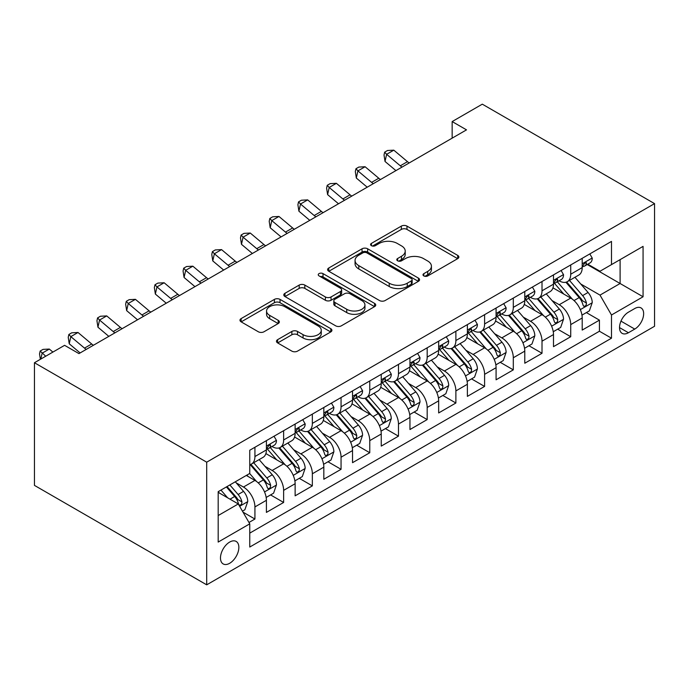 <?xml version="1.0" encoding="UTF-8"?>
<svg xmlns="http://www.w3.org/2000/svg" width="689" height="689" viewBox="0 0 689 689"><rect width="100%" height="100%" fill="white"/><g stroke="black" fill="none" stroke-linecap="round" stroke-linejoin="round"><path stroke-width="1.03" d="M423.813 275.927A2.79 1.611 0 0 0 427.757 275.927L457.703 258.642A3.988 2.3 0 0 0 458.865 257.014A3.988 2.3 0 0 0 457.703 255.386L406.975 226.104A3.988 2.3 0 0 0 401.342 226.104L371.405 243.389A2.79 1.611 0 0 0 370.587 244.526A2.79 1.611 0 0 0 371.405 245.672A2.79 1.611 0 0 0 375.35 245.672L379.226 243.432A12.755 7.364 0 0 1 397.26 243.432L401.48 245.87A12.755 7.364 0 0 1 405.218 251.08A12.755 7.364 0 0 1 401.48 256.282L397.613 258.521A2.79 1.611 0 0 0 396.795 259.658A2.79 1.611 0 0 0 397.613 260.795A2.79 1.611 0 0 0 401.558 260.795L405.425 258.564A12.755 7.364 0 0 1 423.459 258.564L427.688 261.002A12.755 7.364 0 0 1 431.426 266.204A12.755 7.364 0 0 1 427.688 271.414L423.813 273.654A2.79 1.611 0 0 0 423.003 274.79A2.79 1.611 0 0 0 423.813 275.927L423.813 273.654M229.67 563.283A12.988 7.501 120 0 0 238.153 551.837A12.988 7.501 120 0 0 236.163 541.425A12.988 7.501 120 0 0 229.67 542.071A12.988 7.501 120 0 0 221.178 553.517A12.988 7.501 120 0 0 223.167 563.929A12.988 7.501 120 0 0 229.67 563.283M277.633 339.66A3.988 2.3 0 0 0 276.47 341.288A3.988 2.3 0 0 0 277.633 342.915L291.869 351.132A3.988 2.3 0 0 0 297.502 351.132L330.754 331.934A3.988 2.3 0 0 0 331.917 330.307A3.988 2.3 0 0 0 330.754 328.679L280.035 299.396A3.988 2.3 0 0 0 274.394 299.396L241.141 318.594A3.988 2.3 0 0 0 239.979 320.221A3.988 2.3 0 0 0 241.141 321.849L258.332 331.771A3.988 2.3 0 0 0 263.973 331.771L278.201 323.554A3.988 2.3 0 0 0 279.364 321.927A3.988 2.3 0 0 0 278.201 320.299L269.675 315.381A10.662 6.158 0 0 1 266.557 311.032A10.662 6.158 0 0 1 273.137 305.339A10.662 6.158 0 0 1 284.755 306.674L318.146 325.957A10.662 6.158 0 0 1 321.263 330.307A10.662 6.158 0 0 1 314.684 335.991A10.662 6.158 0 0 1 303.065 334.656L297.502 331.443A3.988 2.3 0 0 0 291.869 331.443L277.633 339.66L277.633 342.915M654.55 203.617L482.3 104.168L452.156 121.574L466.513 129.859L78.951 353.612L64.594 345.327L34.45 362.733L206.7 462.181L654.55 203.617L654.55 326.267L206.7 584.832L206.7 462.181M379.501 300.533A3.988 2.3 0 0 0 385.142 300.533L418.395 281.336A3.988 2.3 0 0 0 419.558 279.708A3.988 2.3 0 0 0 418.395 278.08L367.668 248.798A3.988 2.3 0 0 0 362.035 248.798L328.782 267.995A3.988 2.3 0 0 0 327.611 269.623A3.988 2.3 0 0 0 328.782 271.251L379.501 300.533M320.178 276.53A2.79 1.611 0 0 1 323.003 276.926L323.003 273.611L374.575 303.384A3.988 2.3 0 0 1 375.738 305.012A3.988 2.3 0 0 1 374.575 306.639L341.322 325.837A3.988 2.3 0 0 1 335.689 325.837L284.962 296.546L284.962 293.299A3.988 2.3 0 0 0 283.799 294.926A3.988 2.3 0 0 0 284.962 296.546M284.962 293.299L299.19 285.082A3.988 2.3 0 0 1 304.831 285.082L325.397 296.959A3.988 2.3 0 0 0 331.039 296.959L340.478 291.507A3.988 2.3 0 0 0 341.641 289.88A3.988 2.3 0 0 0 340.478 288.252L319.059 275.884A2.79 1.611 0 0 1 318.24 274.747A2.79 1.611 0 0 1 319.963 273.257A2.79 1.611 0 0 1 323.003 273.611M248.97 522.469L254.93 519.032L243.019 512.151M236.241 482.877L243.45 487.045A16.243 9.379 60 0 1 254.93 506.932L266.41 500.3L266.41 512.401L283.635 502.453L270.579 494.917M264.946 466.307L272.155 470.466A16.243 9.379 60 0 1 283.635 490.353L295.125 483.73L295.125 495.83L312.35 485.883L299.284 478.338M293.652 449.728L300.86 453.896A16.243 9.379 60 0 1 312.35 473.782L323.83 467.151L323.83 479.251L341.055 469.304L327.99 461.768M322.366 433.157L329.575 437.317A16.243 9.379 60 0 1 341.055 457.212L352.535 450.58L352.535 462.681L369.76 452.733L356.704 445.189M351.071 416.578L358.28 420.746A16.243 9.379 60 0 1 369.76 440.633L381.25 434.001L381.25 446.102L398.475 436.154L385.409 428.618M379.777 400.008L386.985 404.167A16.243 9.379 60 0 1 398.475 424.062L409.955 417.431L409.955 429.531L427.18 419.584L414.115 412.039M408.491 383.428L415.7 387.597A16.243 9.379 60 0 1 427.18 407.483L438.66 400.852L438.66 412.952L455.885 403.005L442.829 395.469M437.196 366.858L444.405 371.018A16.243 9.379 60 0 1 455.885 390.913L467.375 384.281L467.375 396.382L484.6 386.434L471.534 378.89M465.902 350.288L473.11 354.447A16.243 9.379 60 0 1 484.6 374.334L496.08 367.702L496.08 379.803L513.305 369.864L500.24 362.319M494.616 333.709L501.825 337.868A16.243 9.379 60 0 1 513.305 357.763L524.785 351.132L524.785 363.232L542.01 353.285L528.954 345.74M523.321 317.138L530.53 321.298A16.243 9.379 60 0 1 542.01 341.184L553.5 334.553L553.5 346.653L570.725 336.714L570.725 324.614A16.243 9.379 -120 0 0 559.235 304.719L552.027 300.559M557.659 329.17L570.725 336.714M266.41 500.3A16.243 9.379 -120 0 0 254.93 480.414L246.317 475.436M295.125 483.73A16.243 9.379 -120 0 0 283.635 463.835L265.885 453.586M323.83 467.151A16.243 9.379 -120 0 0 312.35 447.264L294.591 437.015M352.535 450.58A16.243 9.379 -120 0 0 341.055 430.685L323.305 420.436M381.25 434.001A16.243 9.379 -120 0 0 369.76 414.115L352.01 403.866M409.955 417.431A16.243 9.379 -120 0 0 398.475 397.536L380.716 387.287M438.66 400.852A16.243 9.379 -120 0 0 427.18 380.965L409.43 370.716M467.375 384.281A16.243 9.379 -120 0 0 455.885 364.386L438.135 354.137M496.08 367.702A16.243 9.379 -120 0 0 484.6 347.816L466.841 337.567M524.785 351.132A16.243 9.379 -120 0 0 513.305 331.237L495.555 320.988M553.5 334.553A16.243 9.379 -120 0 0 542.01 314.666L524.26 304.417M634.741 308.534L628.428 312.177A12.583 7.269 120 0 0 620.203 323.27A12.583 7.269 120 0 0 622.133 333.355A12.583 7.269 120 0 0 628.428 332.735L634.741 329.084A12.583 7.269 120 0 0 642.966 317.999A12.583 7.269 120 0 0 641.037 307.914A12.583 7.269 120 0 0 634.741 308.534M218.18 515.553L238.282 503.952L249.762 523.838L249.762 547.04L611.487 338.204L611.487 314.994L600.007 295.107L580.741 283.989M249.762 523.838L218.18 542.071L218.18 491.679L249.762 473.446L249.762 450.244L611.487 241.408L611.487 264.61L643.07 246.378L643.07 296.77L611.487 314.994M272.009 446.515L272.155 446.601A16.243 9.379 60 0 0 280.277 447.402L291.757 440.771A16.243 9.379 -120 0 0 295.125 433.338L295.125 424.054M300.714 429.936L300.86 430.022A16.243 9.379 60 0 0 308.982 430.832L320.463 424.2A16.243 9.379 -120 0 0 323.83 416.767L323.83 407.483M329.42 413.366L329.575 413.452A16.243 9.379 60 0 0 337.688 414.253L349.177 407.621A16.243 9.379 -120 0 0 352.535 400.188L352.535 390.904M358.134 396.786L358.28 396.873A16.243 9.379 60 0 0 366.402 397.682L377.882 391.051A16.243 9.379 -120 0 0 381.25 383.618L381.25 374.334M386.839 380.216L386.985 380.302A16.243 9.379 60 0 0 395.107 381.103L406.588 374.471A16.243 9.379 -120 0 0 409.955 367.039L409.955 357.763M415.545 363.637L415.7 363.723A16.243 9.379 60 0 0 423.813 364.533L435.302 357.901A16.243 9.379 -120 0 0 438.66 350.468L438.66 341.184M444.259 347.067L444.405 347.153A16.243 9.379 60 0 0 452.527 347.954L464.007 341.322A16.243 9.379 -120 0 0 467.375 333.889L467.375 324.614M472.964 330.487L473.11 330.574A16.243 9.379 60 0 0 481.232 331.383L492.713 324.752A16.243 9.379 -120 0 0 496.08 317.319L496.08 308.035M501.67 313.917L501.825 314.003A16.243 9.379 60 0 0 509.938 314.804L521.427 308.181A16.243 9.379 -120 0 0 524.785 300.74L524.785 291.464M530.384 297.338L530.53 297.424A16.243 9.379 60 0 0 538.652 298.234L550.132 291.602A16.243 9.379 -120 0 0 553.5 284.169L553.5 274.885M249.762 533.122L599.43 331.237L599.43 320.135L582.205 330.083L582.205 317.982A16.243 9.379 -120 0 0 570.725 298.087L552.966 287.838M559.089 280.767L559.235 280.854A16.243 9.379 -120 0 0 567.357 281.655A16.243 9.379 -120 0 0 570.725 274.222L570.725 264.938M567.357 281.655L578.838 275.032A16.243 9.379 -120 0 0 582.205 267.59L582.205 258.315M254.93 447.264L254.93 456.54A16.243 9.379 60 0 1 251.563 463.981A16.243 9.379 60 0 1 249.762 464.636M251.563 463.981L263.052 457.35A16.243 9.379 -120 0 0 266.41 449.917L266.41 440.633M283.635 430.685L283.635 439.97A16.243 9.379 60 0 1 280.277 447.402M312.35 414.115L312.35 423.39A16.243 9.379 60 0 1 308.982 430.832M341.055 397.536L341.055 406.82A16.243 9.379 60 0 1 337.688 414.253M369.76 380.965L369.76 390.25A16.243 9.379 60 0 1 366.402 397.682M398.475 364.386L398.475 373.671A16.243 9.379 60 0 1 395.107 381.103M427.18 347.816L427.18 357.1A16.243 9.379 60 0 1 423.813 364.533M455.885 331.237L455.885 340.521A16.243 9.379 60 0 1 452.527 347.954M484.6 314.666L484.6 323.951A16.243 9.379 60 0 1 481.232 331.383M513.305 298.087L513.305 307.372A16.243 9.379 60 0 1 509.938 314.804M542.01 281.517L542.01 290.801A16.243 9.379 60 0 1 538.652 298.234M542.01 341.184L542.01 353.285M513.305 357.763L513.305 369.864M484.6 374.334L484.6 386.434M455.885 390.913L455.885 403.005M427.18 407.483L427.18 419.584M398.475 424.062L398.475 436.154M369.76 440.633L369.76 452.733M341.055 457.212L341.055 469.304M312.35 473.782L312.35 485.883M283.635 490.353L283.635 502.453M254.93 506.932L254.93 519.032M238.282 503.952L218.18 492.342M600.007 295.107L620.1 283.506L620.1 259.641L643.07 246.378M587.226 264.524L643.07 296.77M587.795 264.188L600.007 271.242L611.487 264.61M34.45 362.733L34.45 485.383L206.7 584.832M452.156 121.574L452.156 138.144M586.365 312.591L599.43 320.135M599.43 331.237L611.487 338.204M424.932 276.323L427.688 274.73A12.755 7.364 0 0 0 431.426 269.52L431.426 266.204M405.218 251.08L405.218 254.396A12.755 7.364 0 0 1 401.48 259.598L398.724 261.191M457.651 258.676L406.975 229.42A3.988 2.3 0 0 0 401.342 229.42L372.516 246.059M418.335 281.37L367.668 252.114A3.988 2.3 0 0 0 362.035 252.114L328.834 271.285M411.35 280.854A2.79 1.611 0 0 0 412.16 279.708A2.79 1.611 0 0 0 411.35 278.571L366.824 252.863A2.79 1.611 0 0 0 362.879 252.863L358.788 255.223A12.755 7.364 0 0 0 355.059 260.433A12.755 7.364 0 0 0 358.788 265.635L389.225 283.205A12.755 7.364 0 0 0 407.259 283.205L411.35 280.854L411.35 284.161A2.79 1.611 0 0 0 412.16 283.024L412.16 279.708M355.059 260.433L355.059 263.749A12.755 7.364 0 0 0 358.788 268.951L358.788 265.635M411.35 284.161L407.259 286.521A12.755 7.364 0 0 1 389.225 286.521L358.788 268.951M285.013 296.58L299.19 288.398L299.19 285.082M341.641 289.88L341.641 293.195A3.988 2.3 0 0 1 340.478 294.823L331.039 300.275A3.988 2.3 0 0 1 325.397 300.275L304.831 288.398A3.988 2.3 0 0 0 299.19 288.398M323.003 276.926L374.523 306.665M346.748 309.283A10.662 6.158 0 0 0 358.366 310.618A10.662 6.158 0 0 0 364.946 304.926A10.662 6.158 0 0 0 361.82 300.576L350.055 293.781A3.988 2.3 0 0 0 344.422 293.781L334.983 299.233A3.988 2.3 0 0 0 333.812 300.86A3.988 2.3 0 0 0 334.983 302.488L346.748 309.283L346.748 312.591A10.662 6.158 0 0 0 358.366 313.926A10.662 6.158 0 0 0 364.946 308.241L364.946 304.926M333.812 300.86L333.812 304.176A3.988 2.3 0 0 0 334.983 305.804L334.983 302.488M346.748 312.591L334.983 305.804M321.263 330.307L321.263 333.622A10.662 6.158 0 0 1 314.684 339.307A10.662 6.158 0 0 1 303.065 337.972L297.502 334.759A3.988 2.3 0 0 0 291.869 334.759L277.693 342.95M266.557 311.032L266.557 314.348A10.662 6.158 0 0 0 269.675 318.697L269.675 315.381M278.149 323.589L269.675 318.697M330.703 331.969L280.035 302.712A3.988 2.3 0 0 0 274.394 302.712L241.193 321.875M581.964 315.14L589.379 310.851L592.256 302.566A10.757 6.21 -120 0 0 588.061 292.463L574.945 277.279M572.318 299.138L557.323 281.784M563.783 294.091L555.084 284.014A25.777 14.882 -120 0 0 554.283 283.119M565.893 282.24L579.165 297.605A10.757 6.21 60 0 1 582.997 305.012L583.781 306.286L585.237 306.088L586.21 304.9L586.442 303.022A10.757 6.21 -120 0 0 582.61 295.615L569.493 280.423M566.677 281.99L580.93 298.492A5.478 3.161 60 0 1 582.308 300.637L586.442 303.022M589.81 253.922L592.256 258.142A10.757 6.21 60 0 1 590.025 262.905L584.573 266.057A10.757 6.21 -120 0 0 586.442 263.577L586.218 262.621L584.875 262.888L582.997 265.566A10.757 6.21 60 0 1 582.205 267.099M582.567 266.557L582.61 266.557A10.757 6.21 -120 0 0 584.573 266.057M401.997 167.108A20.3 11.722 60 0 1 400.309 165.808L386.624 154.31L385.03 161.467L395.917 170.614M409.171 162.966A20.3 11.722 60 0 1 407.483 161.665L393.798 150.168L386.624 154.31L384.66 152.157L387.528 150.495L393.798 150.168M385.03 161.467L384.023 155.016L384.66 152.157M553.258 331.71L560.674 327.43L563.542 319.136A10.757 6.21 -120 0 0 559.356 309.042L546.239 293.85M543.612 315.717L528.618 298.363M535.077 310.661L526.379 300.585A25.777 14.882 -120 0 0 525.578 299.689M537.187 298.819L550.451 314.175A10.757 6.21 60 0 1 554.292 321.591L555.076 322.865L556.523 322.659L557.496 321.479L557.737 319.601A10.757 6.21 -120 0 0 553.896 312.186L540.779 297.002M537.971 298.561L552.225 315.071A5.478 3.161 60 0 1 553.603 317.216L557.737 319.601M524.544 348.289L531.968 344L534.836 335.715A10.757 6.21 -120 0 0 530.642 325.613L517.525 310.429M514.898 332.287L499.913 314.933M506.372 327.232L497.665 317.164A25.777 14.882 -120 0 0 496.872 316.268M508.482 315.39L521.745 330.754A10.757 6.21 60 0 1 525.578 338.161L526.362 339.436L527.817 339.238L528.79 338.049L529.023 336.172A10.757 6.21 -120 0 0 525.19 328.765L512.073 313.573M509.257 315.14L523.511 331.642A5.478 3.161 60 0 1 524.897 333.786L529.023 336.172M495.839 364.86L503.254 360.58L506.131 352.286A10.757 6.21 -120 0 0 501.936 342.192L488.82 326.999M486.193 348.867L471.198 331.504M477.658 343.811L468.959 333.734A25.777 14.882 -120 0 0 468.158 332.839M479.768 331.969L493.04 347.325A10.757 6.21 60 0 1 496.872 354.74L497.656 356.015L499.112 355.808L500.085 354.628L500.317 352.751A10.757 6.21 -120 0 0 496.485 345.335L483.368 330.152M480.552 331.71L494.805 348.221A5.478 3.161 60 0 1 496.183 350.365L500.317 352.751M467.133 381.439L474.549 377.15L477.417 368.865A10.757 6.21 -120 0 0 473.231 358.762L460.114 343.578M457.487 365.437L442.493 348.083M448.952 360.381L440.254 350.313A25.777 14.882 -120 0 0 439.453 349.418M451.062 348.539L464.326 363.904A10.757 6.21 60 0 1 468.167 371.311L468.951 372.585L470.398 372.379L471.371 371.199L471.612 369.321A10.757 6.21 -120 0 0 467.771 361.914L454.654 346.722M451.846 348.289L466.1 364.791A5.478 3.161 60 0 1 467.478 366.936L471.612 369.321M561.104 270.493L563.542 274.722A10.757 6.21 60 0 1 561.32 279.484L555.859 282.628A10.757 6.21 -120 0 0 557.737 280.147L557.504 279.2L556.161 279.467L554.292 282.137A10.757 6.21 60 0 1 553.5 283.67M553.853 283.136L553.896 283.136A10.757 6.21 -120 0 0 555.859 282.628M373.283 183.679A20.3 11.722 60 0 1 371.595 182.378L357.918 170.881L356.325 178.038L367.203 187.193M380.466 179.536A20.3 11.722 60 0 1 378.778 178.236L365.092 166.738L357.918 170.881L355.955 168.727L358.823 167.074L365.092 166.738M356.325 178.038L355.317 171.595L355.955 168.727M532.399 287.072L534.836 291.292A10.757 6.21 60 0 1 532.606 296.055L527.154 299.207A10.757 6.21 -120 0 0 529.023 296.726L528.799 295.77L527.455 296.037L525.578 298.716A10.757 6.21 60 0 1 524.785 300.249M525.147 299.706L525.19 299.706A10.757 6.21 -120 0 0 527.154 299.207M344.578 200.258A20.3 11.722 60 0 1 342.889 198.957L329.204 187.46L327.611 194.617L338.497 203.763M351.752 196.115A20.3 11.722 60 0 1 350.064 194.815L336.387 183.317L329.204 187.46L327.241 185.307L330.117 183.644L336.387 183.317M327.611 194.617L326.603 188.166L327.241 185.307M503.685 303.642L506.131 307.871A10.757 6.21 60 0 1 503.9 312.625L498.448 315.777A10.757 6.21 -120 0 0 500.317 313.297L500.093 312.35L498.75 312.617L496.872 315.286A10.757 6.21 60 0 1 496.08 316.819M496.442 316.285L496.485 316.285A10.757 6.21 -120 0 0 498.448 315.777M315.872 216.828A20.3 11.722 60 0 1 314.184 215.528L300.499 204.03L298.905 211.187L309.792 220.342M323.046 212.686A20.3 11.722 60 0 1 321.358 211.385L307.673 199.888L300.499 204.03L298.535 201.877L301.403 200.223L307.673 199.888M298.905 211.187L297.898 204.745L298.535 201.877M474.979 320.221L477.417 324.441A10.757 6.21 60 0 1 475.195 329.204L469.734 332.356A10.757 6.21 -120 0 0 471.612 329.876L471.379 328.92L470.036 329.187L468.167 331.865A10.757 6.21 60 0 1 467.375 333.398M467.728 332.856L467.771 332.856A10.757 6.21 -120 0 0 469.734 332.356M287.158 233.407A20.3 11.722 60 0 1 285.47 232.107L271.793 220.609L270.2 227.766L281.078 236.913M294.341 229.265A20.3 11.722 60 0 1 292.653 227.964L278.967 216.458L271.793 220.609L269.83 218.456L272.698 216.794L278.967 216.458M270.2 227.766L269.192 221.315L269.83 218.456M438.419 398.009L445.843 393.729L448.711 385.435A10.757 6.21 -120 0 0 444.517 375.333L431.4 360.149M428.773 382.016L413.788 364.653M420.247 376.961L411.54 366.884A25.777 14.882 -120 0 0 410.747 365.988M422.357 365.118L435.62 380.474A10.757 6.21 60 0 1 439.453 387.89L440.237 389.164L441.692 388.958L442.665 387.778L442.898 385.9A10.757 6.21 -120 0 0 439.065 378.485L425.948 363.301M423.132 364.86L437.386 381.37A5.478 3.161 60 0 1 438.772 383.515L442.898 385.9M446.274 336.792L448.711 341.021A10.757 6.21 60 0 1 446.481 345.775L441.029 348.927A10.757 6.21 -120 0 0 442.898 346.446L442.674 345.499L441.33 345.766L439.453 348.436A10.757 6.21 60 0 1 438.66 349.969M439.022 349.435L439.065 349.435A10.757 6.21 -120 0 0 441.029 348.927M258.453 249.978A20.3 11.722 60 0 1 256.764 248.677L243.079 237.18L241.486 244.337L252.372 253.492M265.627 245.835A20.3 11.722 60 0 1 263.939 244.535L250.262 233.037L243.079 237.18L241.116 235.027L243.992 233.373L250.262 233.037M241.486 244.337L240.478 237.894L241.116 235.027M409.714 414.589L417.129 410.299L420.006 402.014A10.757 6.21 -120 0 0 415.811 391.912L402.695 376.728M400.068 398.587L385.073 381.232M391.533 393.531L382.834 383.463A25.777 14.882 -120 0 0 382.033 382.567M393.643 381.689L406.915 397.053A10.757 6.21 60 0 1 410.747 404.46L411.531 405.735L412.987 405.528L413.96 404.348L414.192 402.471A10.757 6.21 -120 0 0 410.36 395.064L397.243 379.872M394.427 381.439L408.68 397.941A5.478 3.161 60 0 1 410.058 400.085L414.192 402.471M417.56 353.371L420.006 357.591A10.757 6.21 60 0 1 417.775 362.354L412.323 365.506A10.757 6.21 -120 0 0 414.192 363.025L413.968 362.069L412.625 362.336L410.747 365.015A10.757 6.21 60 0 1 409.955 366.548M410.317 366.005L410.36 366.005A10.757 6.21 -120 0 0 412.323 365.506M229.747 266.557A20.3 11.722 60 0 1 228.059 265.256L214.374 253.759L212.78 260.916L223.667 270.062M236.921 262.406A20.3 11.722 60 0 1 235.233 261.114L221.548 249.607L214.374 253.759L212.41 251.606L215.278 249.943L221.548 249.607M212.78 260.916L211.773 254.465L212.41 251.606M381.008 431.159L388.424 426.879L391.292 418.585A10.757 6.21 -120 0 0 387.106 408.482L373.989 393.298M371.362 415.166L356.368 397.803M362.827 410.11L354.129 400.033A25.777 14.882 -120 0 0 353.328 399.138M364.937 398.268L378.201 413.624A10.757 6.21 60 0 1 382.042 421.039L382.826 422.314L384.273 422.107L385.246 420.927L385.487 419.05A10.757 6.21 -120 0 0 381.646 411.634L368.529 396.451M365.721 398.009L379.975 414.52A5.478 3.161 60 0 1 381.353 416.664L385.487 419.05M388.854 369.941L391.292 374.17A10.757 6.21 60 0 1 389.07 378.924L383.609 382.076A10.757 6.21 -120 0 0 385.487 379.596L385.254 378.649L383.911 378.916L382.042 381.585A10.757 6.21 60 0 1 381.25 383.118M381.603 382.584L381.646 382.584A10.757 6.21 -120 0 0 383.609 382.076M201.033 283.127A20.3 11.722 60 0 1 199.345 281.827L185.668 270.329L184.075 277.486L194.953 286.641M208.216 278.985A20.3 11.722 60 0 1 206.528 277.684L192.842 266.187L185.668 270.329L183.705 268.176L186.573 266.522L192.842 266.187M184.075 277.486L183.067 271.044L183.705 268.176M352.294 447.738L359.718 443.449L362.586 435.164A10.757 6.21 -120 0 0 358.392 425.061L345.275 409.877M342.648 431.736L327.663 414.382M334.122 426.68L325.415 416.612A25.777 14.882 -120 0 0 324.622 415.717M336.232 414.838L349.495 430.203A10.757 6.21 60 0 1 353.328 437.61L354.112 438.884L355.567 438.678L356.54 437.498L356.773 435.62A10.757 6.21 -120 0 0 352.94 428.213L339.823 413.021M337.007 414.589L351.261 431.09A5.478 3.161 60 0 1 352.647 433.235L356.773 435.62M360.149 386.512L362.586 390.741A10.757 6.21 60 0 1 360.356 395.503L354.904 398.655A10.757 6.21 -120 0 0 356.773 396.175L356.549 395.219L355.205 395.486L353.328 398.164A10.757 6.21 60 0 1 352.535 399.689M352.897 399.155L352.94 399.155A10.757 6.21 -120 0 0 354.904 398.655M172.328 299.706A20.3 11.722 60 0 1 170.639 298.406L156.954 286.908L155.361 294.065L166.247 303.212M179.502 295.555A20.3 11.722 60 0 1 177.814 294.263L164.137 282.757L156.954 286.908L154.991 284.746L157.867 283.093L164.137 282.757M155.361 294.065L154.353 287.614L154.991 284.746M323.589 464.308L331.004 460.028L333.881 451.734A10.757 6.21 -120 0 0 329.686 441.632L316.57 426.448M313.943 448.315L298.948 430.952M305.408 443.26L296.709 433.183A25.777 14.882 -120 0 0 295.908 432.287M307.518 431.409L320.79 446.773A10.757 6.21 60 0 1 324.622 454.189L325.406 455.463L326.862 455.257L327.835 454.077L328.067 452.199A10.757 6.21 -120 0 0 324.235 444.784L311.118 429.6M308.302 431.159L322.555 447.669A5.478 3.161 60 0 1 323.933 449.814L328.067 452.199M331.435 403.091L333.881 407.32A10.757 6.21 60 0 1 331.65 412.074L326.198 415.226A10.757 6.21 -120 0 0 328.067 412.745L327.843 411.789L326.5 412.065L324.622 414.735A10.757 6.21 60 0 1 323.83 416.268M324.192 415.734L324.235 415.734A10.757 6.21 -120 0 0 326.198 415.226M143.622 316.277A20.3 11.722 60 0 1 141.934 314.976L128.249 303.479L126.655 310.636L137.542 319.791M150.796 312.134A20.3 11.722 60 0 1 149.108 310.834L135.423 299.336L128.249 303.479L126.285 301.326L129.153 299.672L135.423 299.336M126.655 310.636L125.648 304.185L126.285 301.326M294.883 480.879L302.299 476.599L305.167 468.313A10.757 6.21 -120 0 0 300.981 458.211L287.864 443.027M285.237 464.886L270.243 447.531M276.702 459.83L268.004 449.762A25.777 14.882 -120 0 0 267.203 448.858M278.812 447.988L292.076 463.344A10.757 6.21 60 0 1 295.917 470.759L296.701 472.034L298.148 471.827L299.121 470.647L299.362 468.77A10.757 6.21 -120 0 0 295.521 461.363L282.404 446.171M279.596 447.738L293.85 464.24A5.478 3.161 60 0 1 295.228 466.384L299.362 468.77M302.729 419.661L305.167 423.89A10.757 6.21 60 0 1 302.945 428.653L297.484 431.805A10.757 6.21 -120 0 0 299.362 429.325L299.129 428.369L297.786 428.636L295.917 431.314A10.757 6.21 60 0 1 295.125 432.838M295.478 432.304L295.521 432.304A10.757 6.21 -120 0 0 297.484 431.805M114.908 332.856A20.3 11.722 60 0 1 113.22 331.555L99.543 320.049L97.95 327.215L108.828 336.361M122.091 328.705A20.3 11.722 60 0 1 120.403 327.413L106.717 315.906L99.543 320.049L97.58 317.896L100.448 316.242L106.717 315.906M97.95 327.215L96.942 320.764L97.58 317.896M266.169 497.458L273.593 493.178L276.461 484.884A10.757 6.21 -120 0 0 272.267 474.781L259.15 459.597M256.523 481.465L249.659 473.507M247.997 476.409L246.877 475.117M250.107 464.558L263.37 479.923A10.757 6.21 60 0 1 267.203 487.338L267.987 488.613L269.442 488.406L270.415 487.226L270.648 485.349A10.757 6.21 -120 0 0 266.815 477.933L253.698 462.75M250.882 464.308L265.136 480.819A5.478 3.161 60 0 1 266.522 482.963L270.648 485.349M274.024 436.24L276.461 440.469A10.757 6.21 60 0 1 274.231 445.223L268.779 448.375A10.757 6.21 -120 0 0 270.648 445.895L270.424 444.939L269.08 445.215L267.203 447.884A10.757 6.21 60 0 1 266.41 449.417M266.772 448.884L266.815 448.884A10.757 6.21 -120 0 0 268.779 448.375M86.203 349.426A20.3 11.722 60 0 1 84.514 348.126L70.829 336.628L69.236 343.785L80.122 352.94M93.377 345.284A20.3 11.722 60 0 1 91.689 343.983L78.012 332.486L70.829 336.628L68.866 334.475L71.742 332.813L78.012 332.486M69.236 343.785L68.228 337.334L68.866 334.475M242.442 511.16L244.879 509.748L247.756 501.463A10.757 6.21 -120 0 0 243.561 491.36L235.302 481.8M227.594 497.777L220.954 490.086M219.283 492.979L218.18 491.705M226.405 486.934L234.665 496.493A10.757 6.21 60 0 1 238.497 503.909L239.281 505.183L240.737 504.977L241.71 503.797L241.942 501.919A10.757 6.21 -120 0 0 238.11 494.513L229.85 484.944M227.069 486.555L236.43 497.389A5.478 3.161 60 0 1 237.808 499.534L241.942 501.919M52.898 352.079L49.298 349.056L42.124 353.199L40.823 359.055M45.724 356.222L40.16 351.046L43.028 349.392L49.298 349.056M40.367 359.313L39.523 353.913L40.16 351.046M243.45 487.045L254.93 480.414M272.155 470.466L283.635 463.835M300.86 453.896L312.35 447.264M329.575 437.317L341.055 430.685M358.28 420.746L369.76 414.115M386.985 404.167L398.475 397.536M415.7 387.597L427.18 380.965M444.405 371.018L455.885 364.386M473.11 354.447L484.6 347.816M501.825 337.868L513.305 331.237M530.53 321.298L542.01 314.666M559.235 304.719L570.725 298.087M570.725 274.222L582.205 267.59M254.93 456.54L266.41 449.917M283.635 439.97L295.125 433.338M312.35 423.39L323.83 416.767M341.055 406.82L352.535 400.188M369.76 390.25L381.25 383.618M398.475 373.671L409.955 367.039M427.18 357.1L438.66 350.468M455.885 340.521L467.375 333.889M484.6 323.951L496.08 317.319M513.305 307.372L524.785 300.74M542.01 290.801L553.5 284.169M570.725 324.614L582.205 317.982M620.978 321.134L634.741 329.084M619.523 327.594L628.428 332.735M427.688 274.73L427.688 271.414M397.613 260.795L397.613 258.521M401.48 259.598L401.48 256.282M371.405 245.672L371.405 243.389M401.342 229.42L401.342 226.104M406.975 229.42L406.975 226.104M457.703 258.642L457.703 255.386M328.782 271.251L328.782 267.995M362.035 252.114L362.035 248.798M367.668 252.114L367.668 248.798M418.395 281.336L418.395 278.08M389.225 286.521L389.225 283.205M407.259 286.521L407.259 283.205M304.831 288.398L304.831 285.082M325.397 300.275L325.397 296.959M331.039 300.275L331.039 296.959M340.478 294.823L340.478 291.507M374.575 306.639L374.575 303.384M291.869 334.759L291.869 331.443M297.502 334.759L297.502 331.443M303.065 337.972L303.065 334.656M278.201 323.554L278.201 320.299M241.141 321.849L241.141 318.594M274.394 302.712L274.394 299.396M280.035 302.712L280.035 299.396M330.754 331.934L330.754 328.679M580.319 309.619L592.178 302.772M582.61 295.615L588.061 292.463M574.032 300.568L579.165 297.605M592.178 258.022L582.205 263.784M400.309 165.808L407.483 161.665M585.056 262.776L586.442 263.577M551.613 326.198L563.473 319.351M553.896 312.186L559.356 309.042M545.326 317.138L550.451 314.175M522.908 342.769L534.767 335.922M525.19 328.765L530.642 325.613M516.612 333.717L521.745 330.754M494.194 359.348L506.053 352.501M496.485 345.335L501.936 342.192M487.907 350.288L493.04 347.325M465.488 375.918L477.348 369.071M467.771 361.914L473.231 358.762M459.201 366.867L464.326 363.904M563.473 274.592L553.5 280.354M371.595 182.378L378.778 178.236M556.342 279.346L557.737 280.147M534.767 291.171L524.785 296.933M342.889 198.957L350.064 194.815M527.636 295.925L529.023 296.726M506.053 307.742L496.08 313.504M314.184 215.528L321.358 211.385M498.931 312.496L500.317 313.297M477.348 324.321L467.375 330.083M285.47 232.107L292.653 227.964M470.217 329.075L471.612 329.876M436.783 392.489L448.642 385.651M439.065 378.485L444.517 375.333M430.487 383.437L435.62 380.474M448.642 340.891L438.66 346.653M256.764 248.677L263.939 244.535M441.511 345.645L442.898 346.446M408.069 409.068L419.928 402.221M410.36 395.064L415.811 391.912M401.782 400.016L406.915 397.053M419.928 357.47L409.955 363.232M228.059 265.256L235.233 261.114M412.806 362.225L414.192 363.025M379.363 425.638L391.223 418.8M381.646 411.634L387.106 408.482M373.076 416.587L378.201 413.624M391.223 374.041L381.25 379.803M199.345 281.827L206.528 277.684M384.092 378.795L385.487 379.596M350.658 442.217L362.517 435.37M352.94 428.213L358.392 425.061M344.362 433.166L349.495 430.203M362.517 390.62L352.535 396.382M170.639 298.406L177.814 294.263M355.386 395.374L356.773 396.175M321.944 458.788L333.803 451.941M324.235 444.784L329.686 441.632M315.657 449.736L320.79 446.773M333.803 407.19L323.83 412.952M141.934 314.976L149.108 310.834M326.681 411.944L328.067 412.745M293.238 475.367L305.098 468.52M295.521 461.363L300.981 458.211M286.951 466.307L292.076 463.344M305.098 423.769L295.125 429.531M113.22 331.555L120.403 327.413M297.967 428.524L299.362 429.325M264.533 491.937L276.392 485.09M266.815 477.933L272.267 474.781M258.237 482.886L263.37 479.923M276.392 440.34L266.41 446.102M84.514 348.126L91.689 343.983M269.261 445.094L270.648 445.895M239.643 506.312L247.678 501.67M238.11 494.513L243.561 491.36M230.023 499.18L234.665 496.493"/></g></svg>

